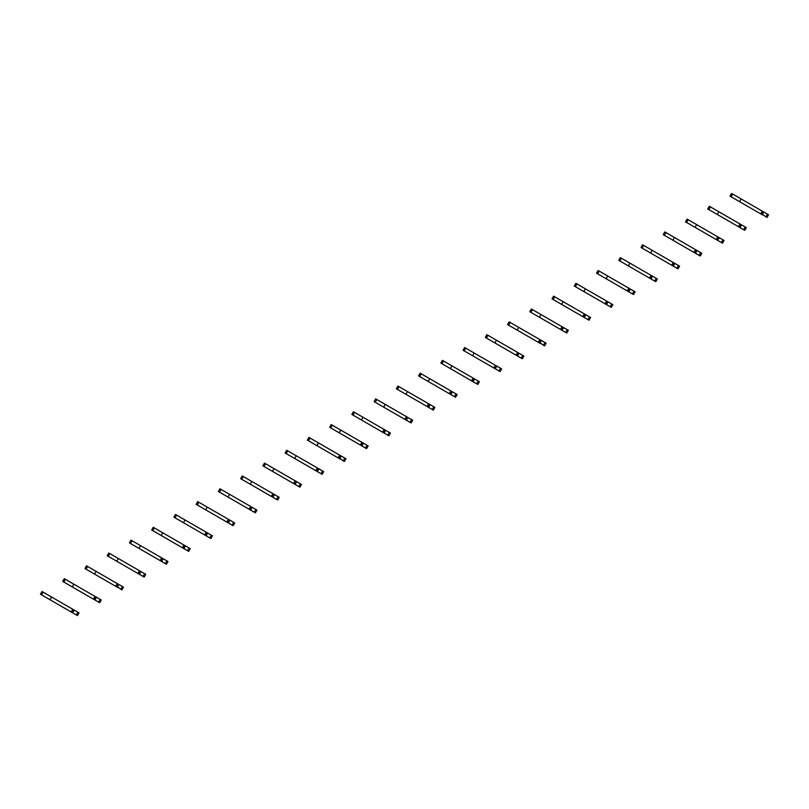 <?xml version="1.0" encoding="UTF-8"?>
<svg xmlns="http://www.w3.org/2000/svg" width="809" height="809" viewBox="0 0 809 809"><rect width="100%" height="100%" fill="white"/><g stroke="black" fill="none" stroke-linecap="round" stroke-linejoin="round"><path stroke-width="1.21" d="M765.88 216.863L767.448 214.132L768.55 214.769L766.972 217.49L765.88 216.863L762.452 214.243L763.474 212.474L764.414 212.383L731.548 193.412L729.981 196.132L734.168 198.549M767.448 214.132L764.414 212.383M741.125 198.933L739.557 201.663L761.785 214.496L763.362 211.776M762.836 215.103L746.363 205.597M741.165 202.594L729.981 196.132M760.682 213.859L762.26 211.139M743.633 229.695L745.21 226.975L746.303 227.612L744.735 230.332L740.599 227.946L740.205 227.086L741.226 225.317L742.166 225.226L718.888 211.776L709.311 206.255L707.733 208.975L711.93 211.392M745.21 226.975L742.166 225.226M718.888 211.776L717.31 214.506L739.547 227.339L741.115 224.619M740.599 227.946L724.116 218.43M718.928 215.437L707.733 208.975M738.445 226.702L740.013 223.982M721.395 242.538L722.963 239.818L724.065 240.455L722.488 243.175L718.352 240.789L717.967 239.929L718.989 238.159L719.929 238.068L696.64 224.619L687.063 219.097L685.496 221.818L689.683 224.235M722.963 239.818L719.929 238.068M696.64 224.619L695.073 227.349L717.3 240.182L718.877 237.462M718.352 240.789L701.878 231.273M696.68 228.28L685.496 221.818M716.198 239.545L717.775 236.825M699.148 255.381L700.715 252.661L701.818 253.298L700.25 256.018L696.114 253.632L695.72 252.772L696.741 251.002L697.682 250.901L664.826 231.93L663.249 234.661L667.445 237.077M700.715 252.661L697.682 250.901M674.403 237.462L672.825 240.192L695.062 253.025L696.63 250.294M696.114 253.632L679.631 244.116M674.443 241.122L663.249 234.661M693.96 252.388L695.528 249.668M676.9 268.224L678.478 265.504L679.58 266.141L678.003 268.861L673.867 266.474L673.482 265.615L674.504 263.845L675.444 263.744L673.29 262.5L642.579 244.773L641.011 247.503L645.198 249.92M678.478 265.504L675.444 263.744M652.155 250.305L650.588 253.025L672.815 265.868L674.393 263.137M673.867 266.474L657.393 256.959M652.196 253.955L641.011 247.503M671.713 265.231L673.29 262.5M654.663 281.067L656.23 278.347L657.333 278.984L655.765 281.704L651.619 279.317L651.235 278.458L652.256 276.678L653.197 276.587L621.464 258.263L620.341 257.616L618.764 260.346L622.95 262.763M656.23 278.347L653.197 276.587M629.918 263.147L628.34 265.868L650.567 278.711L652.145 275.98M651.619 279.317L635.146 269.802M629.948 266.798L618.764 260.346M649.475 278.074L651.043 275.343M632.416 293.91L633.993 291.189L635.095 291.816L633.518 294.547L629.382 292.16L628.987 291.291L630.019 289.521L630.949 289.43L598.094 270.459L596.526 273.189L600.713 275.606M633.993 291.189L630.949 289.43M607.67 275.99L606.103 278.711L627.228 290.916L628.33 291.543L629.898 288.823M629.382 292.16L612.909 282.644M607.711 279.641L596.526 273.189M627.228 290.916L628.805 288.186M610.178 306.753L611.746 304.022L612.848 304.659L611.28 307.39L607.134 304.993L606.75 304.133L607.771 302.364L608.712 302.273L576.979 283.949L575.856 283.302L574.279 286.022L578.465 288.449M611.746 304.022L608.712 302.273M585.423 288.833L583.855 291.553L604.99 303.759L606.083 304.386L607.66 301.666M607.134 304.993L590.661 295.487M585.463 292.484L574.279 286.022M604.99 303.759L606.558 301.029M587.931 319.595L589.508 316.865L590.61 317.502L589.033 320.233L584.897 317.836L584.502 316.976L585.524 315.207L586.464 315.116L553.609 296.145L552.041 298.865L556.228 301.292M589.508 316.865L586.464 315.116M563.185 301.676L561.608 304.396L583.845 317.229L585.413 314.509M584.897 317.836L568.424 308.33M563.226 305.327L552.041 298.865M582.743 316.592L584.32 313.872M565.693 332.438L567.261 329.708L568.363 330.345L566.796 333.075L562.649 330.679L562.265 329.819L563.286 328.049L564.227 327.958L531.371 308.987L529.794 311.708L533.98 314.125M567.261 329.708L564.227 327.958M540.938 314.519L539.37 317.239L561.598 330.072L563.175 327.352M562.649 330.679L546.176 321.173M540.978 318.17L529.794 311.708M560.495 329.435L562.073 326.715M543.446 345.281L545.023 342.551L546.126 343.188L544.548 345.908L543.446 345.281L540.018 342.662L541.039 340.892L541.979 340.801L509.124 321.83L507.546 324.551L511.743 326.967M545.023 342.551L541.979 340.801M518.7 327.352L517.123 330.082L539.36 342.915L540.928 340.195M540.412 343.522L523.939 334.006M518.741 331.012L507.546 324.551M538.258 342.278L539.825 339.558M521.208 358.114L522.776 355.394L523.878 356.031L522.301 358.751L518.164 356.364L517.78 355.505L518.802 353.735L519.742 353.644L496.453 340.195L486.876 334.673L485.309 337.393L489.496 339.81M522.776 355.394L519.742 353.644M496.453 340.195L494.886 342.925L517.113 355.758L518.69 353.037M518.164 356.364L501.691 346.849M496.493 343.855L485.309 337.393M516.011 355.121L517.588 352.4M498.961 370.957L500.538 368.237L501.631 368.874L500.063 371.594L495.927 369.207L495.533 368.348L496.554 366.578L497.495 366.487L496.443 365.87L464.639 347.516L463.061 350.236L467.258 352.653M500.538 368.237L497.495 366.487M474.216 353.037L472.638 355.768L494.875 368.601L496.443 365.87M495.927 369.207L479.444 359.692M474.256 356.698L463.061 350.236M493.773 367.964L495.341 365.243M476.723 383.8L478.291 381.079L479.393 381.717L477.816 384.437L473.68 382.05L473.295 381.191L474.317 379.421L475.257 379.32L442.392 360.349L440.824 363.079L445.011 365.496M478.291 381.079L475.257 379.32M451.968 365.88L450.401 368.601L472.628 381.443L474.205 378.713M473.68 382.05L457.206 372.534M452.009 369.541L440.824 363.079M471.526 380.806L473.103 378.086M454.476 396.643L456.043 393.922L457.146 394.559L455.578 397.28L451.442 394.893L451.048 394.034L452.069 392.264L453.01 392.163L421.277 373.839L420.154 373.192L418.577 375.922L422.773 378.339M456.043 393.922L453.01 392.163M429.731 378.723L428.153 381.443L450.391 394.286L451.958 391.556M451.442 394.893L434.959 385.377M429.771 382.374L418.577 375.922M449.288 393.649L450.856 390.919M432.228 409.485L433.806 406.765L434.908 407.392L433.331 410.123L429.195 407.736L428.81 406.876L429.832 405.097L430.772 405.006L397.907 386.035L396.339 388.765L400.526 391.182M433.806 406.765L430.772 405.006M407.483 391.566L405.916 394.286L428.143 407.129L429.721 404.399M429.195 407.736L412.721 398.22M407.524 395.217L396.339 388.765M427.041 406.492L428.618 403.762M409.991 422.328L411.559 419.608L412.661 420.235L411.093 422.965L406.947 420.569L406.563 419.709L407.584 417.94L408.525 417.849L376.792 399.525L375.669 398.877L374.092 401.608L378.278 404.025M411.559 419.608L408.525 417.849M385.246 404.409L383.668 407.129L404.803 419.335L405.896 419.962L407.473 417.242M406.947 420.569L390.474 411.063M385.276 408.06L374.092 401.608M404.803 419.335L406.371 416.605M387.744 435.171L389.321 432.441L390.423 433.078L388.846 435.808L384.71 433.412L384.315 432.552L385.347 430.782L386.277 430.691L353.422 411.72L351.854 414.441L356.041 416.868M389.321 432.441L386.277 430.691M362.998 417.252L361.431 419.972L383.658 432.805L385.226 430.085M384.71 433.412L368.237 423.906M363.039 420.902L351.854 414.441M382.556 432.168L384.133 429.448M365.506 448.014L367.074 445.284L368.176 445.921L366.608 448.651L362.462 446.255L362.078 445.395L363.099 443.625L364.04 443.534L331.184 424.563L329.607 427.283L333.793 429.7M367.074 445.284L364.04 443.534M340.751 430.095L339.183 432.815L361.411 445.648L362.988 442.928M362.462 446.255L345.989 436.749M340.791 433.745L329.607 427.283M360.318 445.011L361.886 442.29M343.259 460.857L344.836 458.127L345.939 458.764L344.361 461.484L343.259 460.857L339.831 458.238L340.852 456.468L341.792 456.377L308.937 437.406L307.369 440.126L311.556 442.543M344.836 458.127L341.792 456.377M318.513 442.928L316.936 445.658L339.173 458.491L340.741 455.77M340.225 459.097L323.752 449.592M318.554 446.588L307.369 440.126M338.071 457.854L339.649 455.133M321.021 473.69L322.589 470.969L323.691 471.607L322.124 474.327L317.977 471.94L317.593 471.081L318.615 469.311L319.555 469.22L287.822 450.896L286.699 450.249L285.122 452.969L289.309 455.386M322.589 470.969L319.555 469.22M296.266 455.77L294.698 458.501L316.926 471.334L318.503 468.613M317.977 471.94L301.504 462.424M296.306 459.431L285.122 452.969M315.823 470.696L317.401 467.976M298.774 486.533L300.351 483.812L301.454 484.449L299.876 487.17L295.74 484.783L295.346 483.924L296.367 482.154L297.308 482.063L274.029 468.613L264.452 463.092L262.874 465.812L267.071 468.229M300.351 483.812L297.308 482.063M274.029 468.613L272.451 471.344L294.688 484.176L296.256 481.456M295.74 484.783L279.267 475.267M274.069 472.274L262.874 465.812M293.586 483.539L295.154 480.819M276.536 499.375L278.104 496.655L279.206 497.292L277.629 500.013L273.493 497.626L273.108 496.766L274.13 494.997L275.07 494.896L242.204 475.925L240.637 478.655L244.824 481.072M278.104 496.655L275.07 494.896M251.781 481.456L250.214 484.187L272.441 497.019L274.018 494.289M273.493 497.626L257.019 488.11M251.821 485.117L240.637 478.655M271.339 496.382L272.916 493.662M254.289 512.218L255.866 509.498L256.959 510.135L255.391 512.855L251.255 510.469L250.861 509.609L251.882 507.84L252.823 507.739L221.09 489.415L219.967 488.767L218.39 491.498L222.586 493.915M255.866 509.498L252.823 507.739M229.544 494.299L227.966 497.019L250.203 509.862L251.771 507.132M251.255 510.469L234.772 500.953M229.584 497.95L218.39 491.498M249.101 509.225L250.669 506.495M232.052 525.061L233.619 522.341L234.721 522.978L233.144 525.698L229.008 523.312L228.623 522.452L229.645 520.672L230.585 520.581L198.842 502.258L197.72 501.61L196.152 504.341L200.339 506.758M233.619 522.341L230.585 520.581M207.296 507.142L205.729 509.862L227.956 522.705L229.534 519.975M229.008 523.312L212.534 513.796M207.337 510.792L196.152 504.341M226.854 522.068L228.431 519.338M209.804 537.904L211.382 535.184L212.474 535.811L210.906 538.541L206.77 536.155L206.376 535.285L207.397 533.515L208.338 533.424L176.605 515.1L175.482 514.453L173.905 517.184L178.101 519.6M211.382 535.184L208.338 533.424M185.059 519.985L183.481 522.705L205.719 535.548L207.286 532.818M206.77 536.155L190.287 526.639M185.099 523.635L173.905 517.184M204.616 534.911L206.184 532.18M187.557 550.747L189.134 548.017L190.236 548.654L188.659 551.384L184.523 548.987L184.139 548.128L185.16 546.358L186.1 546.267L153.235 527.296L151.667 530.016L155.854 532.443M189.134 548.017L186.1 546.267M162.811 532.828L161.244 535.548L182.369 547.754L183.471 548.381L185.049 545.66M184.523 548.987L168.05 539.482M162.852 536.478L151.667 530.016M182.369 547.754L183.946 545.023M165.319 563.59L166.887 560.859L167.989 561.497L166.421 564.227L162.275 561.83L161.891 560.971L162.912 559.201L163.853 559.11L132.12 540.786L130.997 540.139L129.42 542.859L133.606 545.286M166.887 560.859L163.853 559.11M140.574 545.671L138.996 548.391L161.234 561.224L162.801 558.503M162.275 561.83L145.802 552.325M140.604 549.321L129.42 542.859M160.131 560.586L161.699 557.866M143.072 576.433L144.649 573.702L145.751 574.339L144.174 577.07L140.038 574.673L139.644 573.814L140.675 572.044L141.605 571.953L108.75 552.982L107.182 555.702L111.369 558.119M144.649 573.702L141.605 571.953M118.326 558.513L116.759 561.234L138.986 574.066L140.554 571.346M140.038 574.673L123.565 565.167M118.367 562.164L107.182 555.702M137.884 573.429L139.461 570.709M120.834 589.276L122.402 586.545L123.504 587.182L121.937 589.903L120.834 589.276L117.406 586.656L118.427 584.887L119.368 584.796L96.089 571.346L86.512 565.825L84.935 568.545L89.121 570.962M122.402 586.545L119.368 584.796M96.089 571.346L94.511 574.077L116.739 586.909L118.316 584.189M117.79 587.516L101.317 578.01M96.119 575.007L84.935 568.545M115.647 586.272L117.214 583.552M98.587 602.108L100.164 599.388L101.267 600.025L99.689 602.745L95.553 600.359L95.159 599.499L96.18 597.73L97.12 597.639L73.841 584.189L64.265 578.668L62.697 581.388L66.884 583.805M100.164 599.388L97.12 597.639M73.841 584.189L72.264 586.919L94.501 599.752L96.069 597.032M95.553 600.359L79.08 590.843M73.882 587.85L62.697 581.388M93.399 599.115L94.977 596.395M76.349 614.951L77.917 612.231L79.019 612.868L77.452 615.588L73.306 613.202L72.921 612.342L73.943 610.573L74.883 610.482L73.831 609.865L42.028 591.51L40.45 594.231L44.637 596.648M77.917 612.231L74.883 610.482M51.594 597.032L50.027 599.762L72.254 612.595L73.831 609.865M73.306 613.202L56.832 603.686M51.634 600.693L40.45 594.231M71.152 611.958L72.729 609.238M731.103 196.779L732.671 194.059M708.856 209.622L710.433 206.902M686.619 222.465L688.186 219.745M664.371 235.308L665.949 232.588M642.134 248.151L643.701 245.42M619.886 260.994L621.464 258.263M597.649 273.836L599.216 271.106M575.401 286.679L576.979 283.949M553.164 299.512L554.731 296.792M530.916 312.355L532.494 309.635M508.669 325.198L510.246 322.478M486.431 338.041L487.999 335.32M464.184 350.884L465.762 348.163M441.947 363.726L443.514 361.006M419.699 376.569L421.277 373.839M397.462 389.412L399.029 386.682M375.214 402.255L376.792 399.525M352.977 415.088L354.544 412.368M330.729 427.931L332.307 425.21M308.492 440.774L310.059 438.053M286.244 453.616L287.822 450.896M263.997 466.459L265.574 463.739M241.76 479.302L243.327 476.582M219.512 492.145L221.09 489.415M197.275 504.988L198.842 502.258M175.027 517.831L176.605 515.1M152.79 530.674L154.357 527.943M130.542 543.506L132.12 540.786M108.305 556.349L109.872 553.629M86.057 569.192L87.635 566.472M63.82 582.035L65.387 579.315M41.572 594.878L43.15 592.158"/></g></svg>
